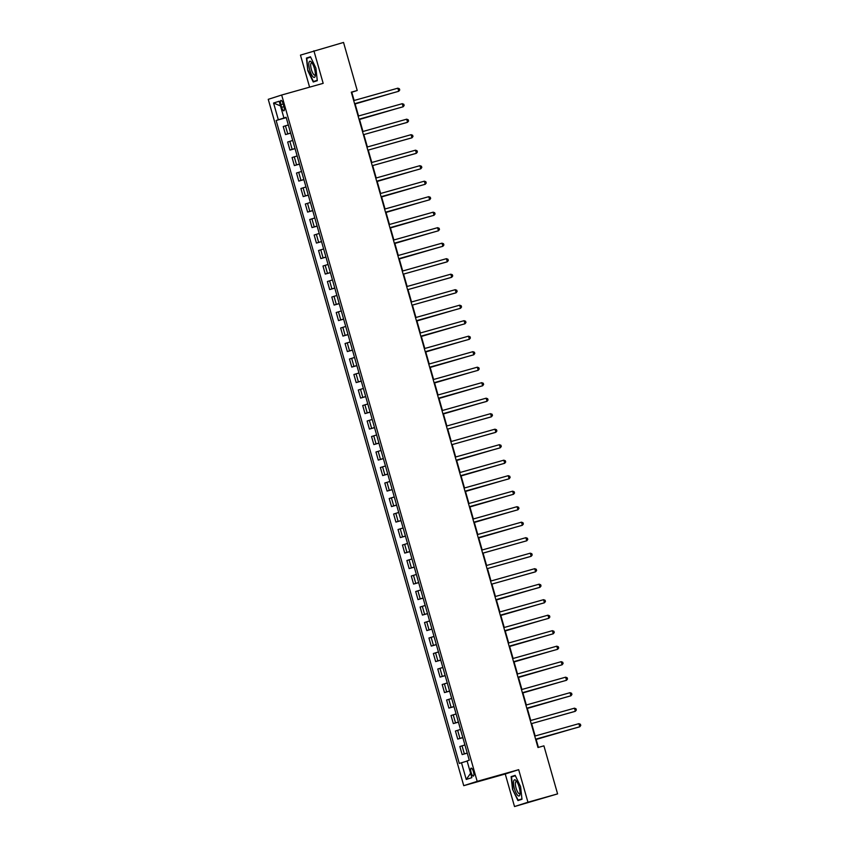 <?xml version="1.0" encoding="UTF-8"?>
<svg xmlns="http://www.w3.org/2000/svg" width="849" height="849" viewBox="0 0 849 849"><rect width="100%" height="100%" fill="white"/><g stroke="black" fill="none" stroke-linecap="round" stroke-linejoin="round"><path stroke-width="1.27" d="M473.445 771.73A4.128 1.22 -105.7 0 0 471.163 768.133A4.128 1.22 -105.7 0 0 471.121 772.484A4.128 1.22 -105.7 0 0 473.402 776.082A4.128 1.22 -105.7 0 0 473.445 771.73M514.515 806.55L527.951 802.231L518.675 769.682L505.251 774.001L514.515 806.55L557.591 793.889L543.912 745.846L537.979 747.513L351.295 92.17L357.227 90.503L343.537 42.45L300.461 55.111L309.598 87.16M505.251 774.001L463.745 785.675L268.242 99.333L281.666 95.024L477.18 781.367L463.745 785.675M280.913 104.607L281.688 107.335A4.001 1.178 -105.7 0 0 283.895 110.816A4.001 1.178 -105.7 0 0 283.937 106.613L283.163 103.875A4.001 1.178 -105.7 0 0 280.955 100.394A4.001 1.178 -105.7 0 0 280.913 104.607L283.184 103.96M284.489 117.831L276.137 120.484L459.288 763.421L467.12 761.075M278.334 119.773L273.569 103.037L279.162 101.243L283.927 117.979L286.155 117.395M461.485 762.72L466.25 779.456L471.842 777.663L467.077 760.927L469.274 760.216L286.124 117.279L283.927 117.979M527.951 802.231L557.591 793.889M518.675 769.682L477.18 781.367M281.666 95.024L323.172 83.34L313.897 50.791M354.129 100.479L351.783 92.254L357.227 90.503M538.404 747.396L536.048 739.118M535.157 735.987L531.633 723.613M530.742 720.483L527.218 708.119M526.327 704.988L522.804 692.614M521.912 689.484L518.389 677.12M517.497 673.989L513.974 661.615M513.083 658.484L509.559 646.121M508.668 642.98L505.144 630.616M504.253 627.485L500.73 615.122M499.838 611.98L496.315 599.617M495.423 596.486L491.9 584.123M490.998 580.981L487.485 568.618M486.583 565.487L483.06 553.113M482.168 549.982L478.645 537.619M477.754 534.488L474.23 522.114M473.339 518.983L469.815 506.62M468.924 503.489L465.401 491.115M464.509 487.984L460.986 475.62M460.094 472.479L456.571 460.116M455.68 456.985L452.156 444.621M451.265 441.48L447.741 429.116M446.85 425.986L443.327 413.622M442.435 410.481L438.912 398.117M438.02 394.987L434.497 382.612M433.606 379.482L430.082 367.118M429.191 363.988L425.667 351.613M424.776 348.483L421.253 336.119M420.361 332.988L416.838 320.614M415.946 317.484L412.423 305.12M411.532 301.979L408.008 289.615M407.117 286.484L403.593 274.121M402.702 270.98L399.179 258.616M398.277 255.485L394.764 243.111M393.862 239.98L390.338 227.617M389.447 224.486L385.924 212.112M385.032 208.981L381.509 196.618M380.617 193.487L377.094 181.113M376.203 177.982L372.679 165.619M371.788 162.477L368.264 150.114M367.373 146.983L363.85 134.62M362.958 131.478L359.435 119.115M358.543 115.984L355.02 103.62M286.187 117.512L284.532 117.979M276.137 120.484L286.23 117.64M288.31 124.962L283.237 126.522L285.54 134.577L290.645 133.144M467.226 753.021L462.153 754.581L467.258 753.148M462.153 754.581L459.85 746.526L464.923 744.966M462.811 737.526L457.738 739.086L462.843 737.643M457.738 739.086L455.435 731.021L460.508 729.461M458.396 722.021L453.324 723.581L458.428 722.149M453.324 723.581L451.021 715.527L456.093 713.967M453.982 706.527L448.909 708.087L454.013 706.644M448.909 708.087L446.606 700.022L451.679 698.462M449.567 691.022L444.494 692.582L449.599 691.15M444.494 692.582L442.191 684.527L447.264 682.967M445.141 675.528L440.069 677.088L445.184 675.645M440.069 677.088L437.776 669.023L442.849 667.463M440.727 660.023L435.654 661.583L440.769 660.151M435.654 661.583L433.361 653.518L438.434 651.958M436.312 644.518L431.239 646.078L436.354 644.646M431.239 646.078L428.947 638.024L434.019 636.463M431.897 629.024L426.824 630.584L431.939 629.141M426.824 630.584L424.532 622.519L429.605 620.959M427.482 613.519L422.409 615.079L427.525 613.647M422.409 615.079L420.117 607.024L425.19 605.464M423.067 598.025L417.995 599.585L423.11 598.142M417.995 599.585L415.702 591.52L420.775 589.959M418.653 582.52L413.58 584.08L418.684 582.647M413.58 584.08L411.287 576.025L416.36 574.465M414.238 567.026L409.165 568.586L414.27 567.143M409.165 568.586L406.873 560.52L411.945 558.96M409.823 551.521L404.75 553.081L409.855 551.648M404.75 553.081L402.458 545.026L407.531 543.466M405.408 536.027L400.335 537.587L405.44 536.144M400.335 537.587L398.043 529.521L403.116 527.961M400.993 520.522L395.921 522.082L401.025 520.649M395.921 522.082L393.628 514.027L398.701 512.467M396.579 505.017L391.506 506.577L396.61 505.144M391.506 506.577L389.213 498.522L394.286 496.962M392.164 489.523L387.091 491.083L392.196 489.65M387.091 491.083L384.799 483.017L389.871 481.457M387.749 474.018L382.676 475.578L387.781 474.145M382.676 475.578L380.384 467.523L385.457 465.963M383.334 458.524L378.261 460.084L383.366 458.64M378.261 460.084L375.958 452.018L381.031 450.458M378.919 443.019L373.847 444.579L378.951 443.146M373.847 444.579L371.544 436.524L376.616 434.964M374.505 427.525L369.432 429.085L374.536 427.641M369.432 429.085L367.129 421.019L372.202 419.459M370.09 412.02L365.017 413.58L370.122 412.147M365.017 413.58L362.714 405.525L367.787 403.965M365.675 396.525L360.602 398.085L365.707 396.642M360.602 398.085L358.299 390.02L363.372 388.46M361.26 381.021L356.187 382.581L361.292 381.148M356.187 382.581L353.884 374.526L358.957 372.966M356.845 365.526L351.773 367.086L356.877 365.643M351.773 367.086L349.47 359.021L354.542 357.461M352.42 350.021L347.347 351.582L352.462 350.149M347.347 351.582L345.055 343.527L350.128 341.967M348.005 334.517L342.932 336.077L348.048 334.644M342.932 336.077L340.64 328.022L345.713 326.462M343.59 319.022L338.518 320.582L343.633 319.139M338.518 320.582L336.225 312.517L341.298 310.957M339.176 303.517L334.103 305.078L339.218 303.645M334.103 305.078L331.81 297.023L336.883 295.463M334.761 288.023L329.688 289.583L334.803 288.14M329.688 289.583L327.396 281.518L332.468 279.958M330.346 272.518L325.273 274.078L330.388 272.646M325.273 274.078L322.981 266.024L328.054 264.464M325.931 257.024L320.858 258.584L325.963 257.141M320.858 258.584L318.566 250.519L323.639 248.959M321.516 241.519L316.444 243.079L321.548 241.647M316.444 243.079L314.151 235.024L319.224 233.464M317.102 226.025L312.029 227.585L317.133 226.142M312.029 227.585L309.736 219.52L314.809 217.96M312.687 210.52L307.614 212.08L312.719 210.648M307.614 212.08L305.322 204.025L310.394 202.465M308.272 195.026L303.199 196.586L308.304 195.143M303.199 196.586L300.907 188.52L305.98 186.96M303.857 179.521L298.784 181.081L303.889 179.648M298.784 181.081L296.492 173.026L301.565 171.466M299.442 164.016L294.37 165.576L299.474 164.144M294.37 165.576L292.077 157.521L297.15 155.961M295.028 148.522L289.955 150.082L295.059 148.639M289.955 150.082L287.662 142.016L292.725 140.456M290.613 133.017L285.54 134.577M280.488 105.913L273.569 103.037M466.25 779.456L470.601 773.312M307.816 70.679L313.249 81.992L317.293 80.697L315.902 68.079L310.479 56.766L306.436 58.061L307.816 70.679L306.839 58.348L310.649 57.127M521.986 799.28L520.596 786.662L515.173 775.349L511.119 776.644L512.509 789.262L517.943 800.575L521.986 799.28M310.543 56.904L306.436 58.061M521.944 798.898L518.134 800.119L512.509 789.262M515.237 775.487L511.119 776.644M354.595 103.737L398.733 91.278L354.585 103.705M397.852 88.179L399.38 88.763L399.741 90.005L398.733 91.278L397.852 88.179L353.704 100.606M286.622 119.019L287.928 123.614M355.115 103.949L389.574 93.889M355.105 103.918L389.988 93.772M359.01 119.231L403.148 106.783L359 119.2M402.267 103.684L403.795 104.268L404.156 105.499L403.148 106.783L402.267 103.684L358.119 116.101M406.682 119.178L408.21 119.762L408.571 121.004L407.562 122.277L363.414 134.704L406.65 122.574L407.562 122.277L406.682 119.178L362.534 131.606M411.096 134.683L412.625 135.267L412.985 136.498L411.977 137.782L367.829 150.199L411.065 138.069L411.977 137.782L411.096 134.683L366.948 147.1M291.037 134.524L292.343 139.119M359.53 119.454L393.989 109.394M359.52 119.422L394.403 109.277M295.452 150.018L296.757 154.614M299.867 165.523L301.183 170.118M415.511 150.177L417.039 150.761L417.4 152.003L416.392 153.276L372.244 165.704L415.49 153.573L416.392 153.276L415.511 150.177L371.363 162.605M304.282 181.017L305.598 185.623M315.266 75.911A8.384 2.473 -105.7 0 0 315.297 75.763A8.384 2.473 -105.7 0 0 311.456 62.136A8.384 2.473 -105.7 0 0 308.93 62.709A8.384 2.473 -105.7 0 0 311.201 74.001A8.384 2.473 -105.7 0 0 315.266 75.911M312.135 63.059A6.346 1.878 -105.7 0 0 311.456 62.9A6.346 1.878 -105.7 0 0 310.776 64.015A6.346 1.878 -105.7 0 0 311.891 71.114A6.346 1.878 -105.7 0 0 314.894 75.115A6.346 1.878 -105.7 0 0 315.393 74.627M317.25 80.315L313.44 81.536L308.176 70.573M317.271 80.464L313.44 81.536M514.43 788.657A8.384 2.473 -105.7 0 0 517.646 795.311A8.384 2.473 -105.7 0 0 519.991 794.346A8.384 2.473 -105.7 0 0 519.153 787.14A8.384 2.473 -105.7 0 0 516.15 780.719A8.384 2.473 -105.7 0 0 513.645 781.176A8.384 2.473 -105.7 0 0 514.43 788.657M516.829 781.642A6.346 1.878 -105.7 0 0 516.15 781.483A6.346 1.878 -105.7 0 0 516.086 788.169A6.346 1.878 -105.7 0 0 519.588 793.698A6.346 1.878 -105.7 0 0 520.087 793.21M521.965 799.047L518.134 800.119M512.87 789.156L511.533 776.931L515.343 775.71M376.669 181.24L420.807 168.781L376.659 181.198M419.926 165.682L421.454 166.266L421.815 167.508L420.807 168.781L419.926 165.682L375.778 178.099M308.696 196.522L310.012 201.117M377.189 181.453L411.648 171.392M377.179 181.421L412.062 171.275M381.084 196.735L425.222 184.275L381.074 196.703M424.341 181.177L425.88 181.76L426.23 183.002L425.222 184.275L424.341 181.177L380.193 193.604M313.111 212.027L314.427 216.622M381.604 196.947L416.063 186.897M381.594 196.915L416.477 186.78M385.499 212.239L429.636 199.78L385.488 212.208M428.756 196.681L430.294 197.265L430.645 198.507L429.636 199.78L428.756 196.681L384.608 209.098M317.526 227.521L318.842 232.117M386.019 212.452L420.478 202.391M386.019 212.42L420.892 202.274M389.914 227.734L434.051 215.275L389.903 227.702M433.17 212.176L434.709 212.759L435.059 214.001L434.051 215.275L433.17 212.176L389.022 224.603M321.941 243.026L323.257 247.621M390.434 227.946L424.893 217.896M390.434 227.914L425.307 217.779M394.329 243.238L438.466 230.779L394.318 243.207M437.585 227.681L439.124 228.264L439.474 229.506L438.466 230.779L437.585 227.681L393.437 240.108M326.356 258.521L327.672 263.116M394.859 243.451L429.307 233.39M394.849 243.419L429.721 233.273M398.743 258.733L442.881 246.284L398.743 258.701M442 243.175L443.539 243.759L443.889 245L442.881 246.284L442 243.175L397.852 255.602M330.781 274.025L332.086 278.621M399.274 258.956L433.722 248.895M399.263 258.913L434.136 248.778M446.415 258.68L447.954 259.263L448.304 260.505L447.296 261.779L403.158 274.206L446.394 262.076L447.296 261.779L446.415 258.68L402.267 271.107M335.196 289.52L336.501 294.115M450.83 274.185L452.368 274.768L452.719 275.999L451.71 277.283L407.573 289.7L450.808 277.57L451.71 277.283L450.83 274.185L406.682 286.601M339.611 305.024L340.916 309.62M455.244 289.679L456.783 290.262L457.133 291.504L456.125 292.778L411.988 305.205L455.223 293.075L456.125 292.778L455.244 289.679L411.096 302.106M344.025 320.519L345.331 325.114M416.413 320.742L460.551 308.283L416.403 320.699M459.659 305.184L461.198 305.767L461.548 306.998L460.551 308.283L459.659 305.184L415.511 317.6M348.44 336.024L349.746 340.619M416.933 320.954L451.381 310.893M416.923 320.922L451.795 310.776M420.828 336.236L464.965 323.777L420.817 336.204M464.074 320.678L465.613 321.262L465.963 322.503L464.965 323.777L464.074 320.678L419.937 333.105M352.855 351.518L354.16 356.124M421.348 336.448L455.796 326.398M421.337 336.416L456.21 326.281M425.243 351.741L469.38 339.282L425.232 351.698M468.489 336.183L470.028 336.766L470.378 338.008L469.38 339.282L468.489 336.183L424.351 348.599M357.27 367.023L358.575 371.618M425.763 351.953L460.211 341.892M425.752 351.921L460.625 341.776M429.658 367.235L473.795 354.776L429.647 367.203M472.904 351.677L474.442 352.261L474.793 353.502L473.795 354.776L472.904 351.677L428.766 364.104M361.685 382.528L362.99 387.123M430.178 367.447L464.626 357.397M430.167 367.415L465.05 357.28M434.072 382.74L478.21 370.281L434.062 382.708M477.329 367.182L478.857 367.766L479.207 369.007L478.21 370.281L477.329 367.182L433.181 379.599M366.099 398.022L367.405 402.617M434.592 382.952L469.041 372.891M434.582 382.92L469.465 372.775M438.487 398.234L482.625 385.775L438.477 398.202M481.744 382.676L483.272 383.26L483.622 384.501L482.625 385.775L481.744 382.676L437.596 395.103M370.514 413.527L371.82 418.122M439.007 398.457L473.466 388.396M438.997 398.414L473.88 388.28M486.159 398.181L487.687 398.765L488.037 400.006L487.039 401.28L442.891 413.707L486.127 401.577L487.039 401.28L486.159 398.181L442.011 410.608M374.929 429.021L376.234 433.616M443.422 413.951L477.881 403.891M443.411 413.919L478.295 403.774M490.573 413.675L492.102 414.259L492.462 415.501L491.454 416.785L447.306 429.201L490.542 417.071L491.454 416.785L490.573 413.675L446.425 426.102M379.344 444.526L380.649 449.121M494.988 429.18L496.516 429.764L496.877 431.005L495.869 432.279L451.721 444.706L494.956 432.576L495.869 432.279L494.988 429.18L450.84 441.607M383.759 460.02L385.064 464.615M499.403 444.685L500.931 445.269L501.292 446.5L500.284 447.784L456.136 460.2L499.371 448.07L500.284 447.784L499.403 444.685L455.255 457.102M388.173 475.525L389.489 480.12M456.666 460.455L491.125 450.394M456.656 460.423L491.539 450.278M460.561 475.737L504.699 463.278L460.551 475.705M503.818 460.179L505.346 460.763L505.707 462.005L504.699 463.278L503.818 460.179L459.67 472.606M392.588 491.019L393.904 495.614M461.081 475.949L495.54 465.899M461.071 475.918L495.954 465.783M464.976 491.242L509.113 478.783L464.965 491.2M508.233 475.684L509.761 476.268L510.122 477.509L509.113 478.783L508.233 475.684L464.085 488.101M397.003 506.524L398.319 511.119M465.496 491.454L499.955 481.394M465.485 491.422L500.369 481.277M469.391 506.736L513.528 494.277L469.38 506.704M512.647 491.178L514.176 491.762L514.536 493.004L513.528 494.277L512.647 491.178L468.499 503.606M401.418 522.018L402.734 526.624M469.911 506.949L504.37 496.898M469.9 506.917L504.784 496.782M473.806 522.241L517.943 509.782L473.795 522.199M517.062 506.683L518.601 507.267L518.951 508.509L517.943 509.782L517.062 506.683L472.914 519.1M405.833 537.523L407.149 542.118M474.326 522.453L508.784 512.393M474.315 522.422L509.198 512.276M478.22 537.735L522.358 525.276L478.21 537.704M521.477 522.177L523.016 522.761L523.366 524.003L522.358 525.276L521.477 522.177L477.329 534.605M410.247 553.028L411.563 557.623M478.74 537.948L513.199 527.898M478.74 537.916L513.613 527.781M482.635 553.24L526.773 540.781L482.625 553.208M525.892 537.682L527.431 538.266L527.781 539.508L526.773 540.781L525.892 537.682L481.744 550.099M414.662 568.522L415.978 573.117M530.307 553.177L531.845 553.76L532.196 555.002L531.187 556.286L487.039 568.703L530.285 556.573L531.187 556.286L530.307 553.177L486.159 565.604M419.077 584.027L420.393 588.622M534.721 568.681L536.26 569.265L536.61 570.507L535.602 571.78L491.465 584.208L534.7 572.077L535.602 571.78L534.721 568.681L490.573 581.109M423.502 599.521L424.808 604.117M539.136 584.186L540.675 584.77L541.025 586.001L540.017 587.285L495.88 599.702L539.115 587.572L540.017 587.285L539.136 584.186L494.988 596.603M427.917 615.026L429.223 619.621M496.41 599.956L530.858 589.896M496.4 599.914L531.272 589.779M500.305 615.238L544.432 602.779L500.294 615.207M543.551 599.681L545.09 600.264L545.44 601.506L544.432 602.779L543.551 599.681L499.403 612.108M432.332 630.52L433.637 635.116M500.825 615.451L535.273 605.39M500.814 615.419L535.687 605.273M504.72 630.733L548.847 618.284L504.709 630.701M547.966 615.185L549.505 615.769L549.855 617L548.847 618.284L547.966 615.185L503.818 627.602M436.747 646.025L438.052 650.621M505.24 630.956L539.688 620.895M505.229 630.924L540.102 620.778M509.135 646.238L553.272 633.779L509.124 646.206M552.381 630.68L553.919 631.263L554.27 632.505L553.272 633.779L552.381 630.68L508.243 643.107M441.162 661.52L442.467 666.115M509.655 646.45L544.103 636.4M509.644 646.418L544.517 636.283M513.549 661.742L557.687 649.283L513.539 661.7M556.795 646.185L558.334 646.768L558.684 648.01L557.687 649.283L556.795 646.185L512.658 658.601M445.576 677.024L446.882 681.62M514.069 661.955L548.518 651.894M514.059 661.923L548.932 651.777M517.964 677.237L562.102 664.778L517.954 677.205M561.21 661.679L562.749 662.262L563.099 663.504L562.102 664.778L561.21 661.679L517.073 674.106M449.991 692.519L451.297 697.125M518.484 677.449L552.932 667.399M518.474 677.417L553.346 667.282M522.379 692.742L566.516 680.282L522.368 692.71M565.625 677.184L567.164 677.767L567.514 679.009L566.516 680.282L565.625 677.184L521.488 689.6M454.406 708.024L455.711 712.619M557.772 682.776L522.888 692.922L557.347 682.893M570.05 692.678L571.579 693.262L571.929 694.503L570.931 695.777L526.783 708.204L570.019 696.074L570.931 695.777L570.05 692.678L525.902 705.105M458.821 723.528L460.126 728.124M527.314 708.448L561.762 698.398M527.303 708.416L562.187 698.281M574.465 708.183L575.993 708.766L576.344 710.008L575.346 711.282L531.198 723.709L574.433 711.568L575.346 711.282L574.465 708.183L530.317 720.599M463.236 739.023L464.541 743.618M578.88 723.677L580.408 724.261L580.758 725.502L579.761 726.786L535.613 739.203L578.848 727.073L579.761 726.786L578.88 723.677L534.732 736.104M467.65 754.528L468.956 759.123M536.144 739.458L570.602 729.397M536.133 739.415L571.016 729.28M287.737 133.877L285.434 125.811M292.152 149.371L289.849 141.316M296.566 164.876L294.263 156.81M300.981 180.381L298.689 172.315M305.396 195.875L303.104 187.82M309.811 211.38L307.518 203.314M314.226 226.874L311.933 218.819M318.64 242.379L316.348 234.313M323.055 257.873L320.763 249.818M327.47 273.378L325.178 265.312M331.885 288.872L329.592 280.817M336.3 304.377L334.007 296.312M340.714 319.871L338.422 311.816M345.129 335.376L342.837 327.311M349.544 350.881L347.252 342.816M353.959 366.375L351.666 358.32M358.384 381.88L356.081 373.815M362.799 397.374L360.496 389.32M367.214 412.879L364.911 404.814M371.629 428.374L369.326 420.319M376.043 443.878L373.74 435.813M380.458 459.373L378.155 451.318M384.873 474.878L382.57 466.812M389.288 490.372L386.995 482.317M393.703 505.877L391.41 497.822M398.117 521.382L395.825 513.316M402.532 536.876L400.24 528.821M406.947 552.381L404.655 544.315M411.362 567.875L409.069 559.82M415.777 583.38L413.484 575.314M420.191 598.874L417.899 590.819M424.606 614.379L422.314 606.313M429.021 629.873L426.729 621.818M433.436 645.378L431.143 637.312M437.851 660.872L435.558 652.817M442.265 676.377L439.973 668.322M446.68 691.882L444.388 683.816M451.106 707.376L448.803 699.321M455.52 722.881L453.217 714.816M459.935 738.375L457.632 730.32M464.35 753.88L462.047 745.815M283.959 106.687L281.688 107.335"/></g></svg>
